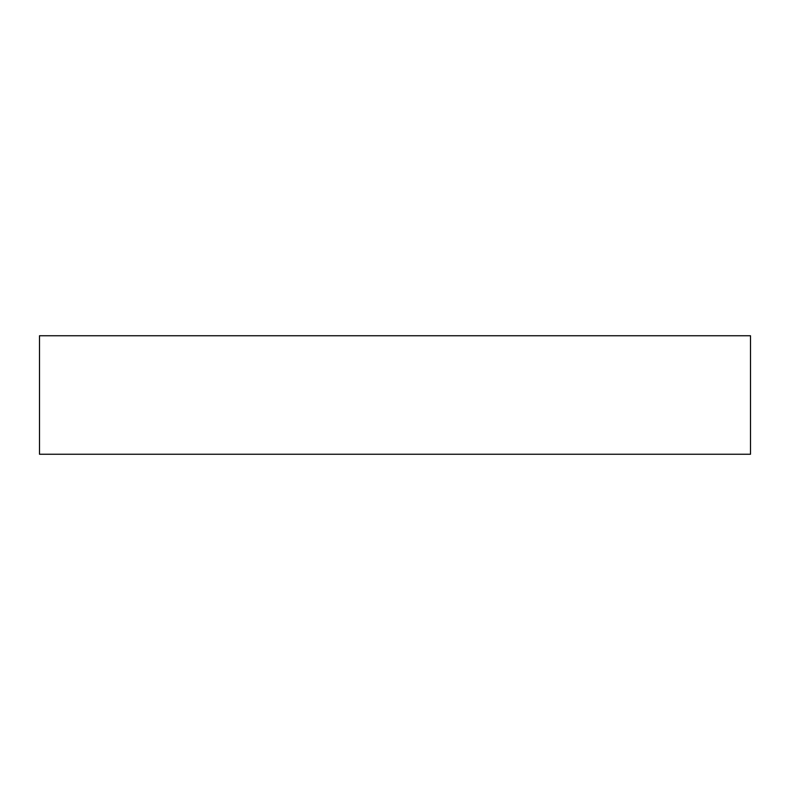 <?xml version="1.0" encoding="UTF-8"?>
<svg xmlns="http://www.w3.org/2000/svg" width="790" height="790" viewBox="0 0 790 790"><rect width="100%" height="100%" fill="white"/><g stroke="black" fill="none" stroke-linecap="round" stroke-linejoin="round"><path stroke-width="1.19" d="M39.5 335.75L39.5 454.25L750.5 454.25L750.5 335.75L39.5 335.75L750.5 335.75L750.5 454.25L39.5 454.25L39.5 335.75"/></g></svg>
